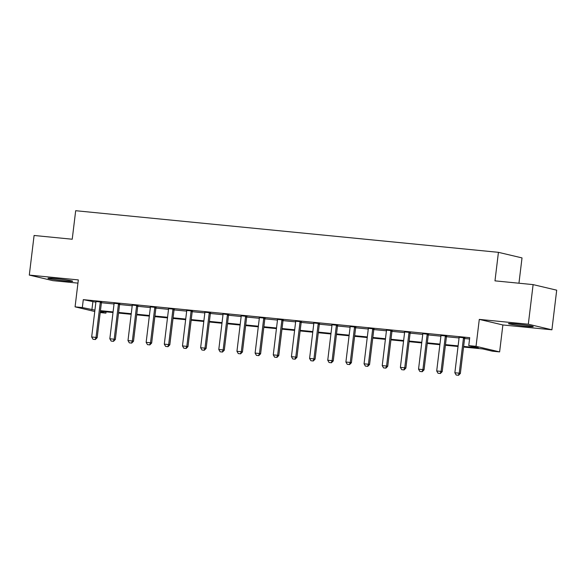 <?xml version="1.0" encoding="UTF-8"?>
<svg xmlns="http://www.w3.org/2000/svg" width="586" height="586" viewBox="0 0 586 586"><rect width="100%" height="100%" fill="white"/><g stroke="black" fill="none" stroke-linecap="round" stroke-linejoin="round"><path stroke-width="0.88" d="M65.317 280.943A12.467 0.623 -173.1 0 0 72.715 281.265A12.467 0.623 -173.1 0 0 55.37 278.592A12.467 0.623 -173.1 0 0 47.971 278.269A12.467 0.623 -173.1 0 0 65.317 280.943M525.832 326.285A12.467 0.623 -173.1 0 0 533.238 326.607A12.467 0.623 -173.1 0 0 515.892 323.933A12.467 0.623 -173.1 0 0 508.487 323.611A12.467 0.623 -173.1 0 0 525.832 326.285M106.081 311.833L105.919 313.136L100.221 312.572M518.954 283.214L522.016 257.906L498.43 252.332L75.682 210.711L72.225 239.227L34.091 235.477L29.3 275.083L52.887 280.657L77.938 283.126M498.43 252.332L494.98 280.855L533.114 284.613L556.7 290.18L551.909 329.793L528.316 324.219L479.289 319.392L476.03 346.326L499.616 351.9L492.35 351.182L482.791 348.926L463.563 347.037M479.289 319.392L502.876 324.966L551.909 329.793M502.876 324.966L499.616 351.9M533.114 284.613L528.316 324.219M463.636 346.429L478.33 347.872L468.763 345.615L469.723 337.69L83.293 299.644L95.884 302.2M101.407 302.742L114.043 303.988M119.566 304.53L132.202 305.775M137.732 306.317L150.36 307.562M155.891 308.104L168.519 309.349M174.049 309.899L186.678 311.137M192.208 311.686L204.836 312.924M210.367 313.473L222.995 314.719M228.525 315.261L241.161 316.506M246.684 317.048L259.32 318.293M264.843 318.835L277.478 320.081M283.001 320.623L295.637 321.868M301.16 322.41L313.796 323.655M319.319 324.197L331.954 325.442M337.485 325.984L350.113 327.23M355.643 327.779L368.272 329.017M373.802 329.566L386.43 330.804M391.961 331.354L404.589 332.599M410.119 333.141L422.748 334.386M428.278 334.928L440.914 336.174M446.437 336.716L459.072 337.961M464.595 338.503L469.569 338.994M464.83 337.844L459.043 337.28M446.664 336.056L440.884 335.492M428.505 334.269L422.726 333.698M410.347 332.482L404.567 331.91M392.188 330.694L386.408 330.123M374.029 328.907L368.25 328.336M355.87 327.12L350.091 326.549M337.712 325.333L331.932 324.761M319.553 323.545L313.774 322.974M301.394 321.751L295.615 321.187M283.236 319.963L277.456 319.399M265.077 318.176L259.29 317.612M246.911 316.389L241.132 315.817M228.752 314.601L222.973 314.03M210.594 312.814L204.814 312.243M192.435 311.027L186.656 310.455M174.276 309.24L168.497 308.668M156.118 307.452L150.338 306.881M137.959 305.665L132.18 305.094M119.8 303.87L114.021 303.306M101.642 302.083L95.862 301.519M94.756 311.503L75.074 306.852L78.334 279.91L29.3 275.083M75.074 306.852L82.333 307.562L94.925 310.119M83.293 299.644L82.333 307.562M468.763 345.615L476.03 346.326M100.309 311.811L105.919 313.136M458.04 346.487L445.404 345.249M439.881 344.7L427.245 343.455M421.722 342.913L409.087 341.667M403.556 341.125L390.928 339.88M385.398 339.338L372.762 338.093M367.239 337.551L354.603 336.305M349.08 335.763L336.445 334.518M330.922 333.976L318.286 332.731M312.763 332.189L300.127 330.944M294.604 330.394L281.969 329.156M276.445 328.607L263.81 327.369M258.287 326.82L245.651 325.574M240.128 325.032L227.493 323.787M221.969 323.245L209.334 322M203.803 321.458L191.175 320.212M185.645 319.67L173.017 318.425M167.486 317.883L154.851 316.638M149.327 316.096L136.692 314.85M131.169 314.308L118.533 313.063M113.01 312.514L100.374 311.276M100.448 310.668L113.083 311.913M118.606 312.455L131.242 313.7M136.765 314.243L149.401 315.488M154.924 316.03L167.559 317.275M173.09 317.817L185.718 319.062M191.248 319.604L203.884 320.85M209.407 321.392L222.043 322.637M227.566 323.179L240.201 324.424M245.724 324.974L258.36 326.212M263.883 326.761L276.519 327.999M282.042 328.548L294.677 329.793M300.2 330.336L312.836 331.581M318.359 332.123L330.995 333.368M336.518 333.91L349.153 335.155M354.677 335.697L367.312 336.943M372.843 337.485L385.471 338.73M391.001 339.272L403.629 340.517M409.16 341.059L421.795 342.305M427.319 342.847L439.954 344.092M445.477 344.641L458.113 345.879M92.859 301.9L91.899 309.826M456.179 375.033L458.545 375.289L456.179 375.033L454.861 372.755L459.08 337.895A1.597 1.458 -76.7 0 0 459.065 337.404L459.006 337.053M463.702 337.514L463.563 337.851A1.597 1.458 -76.7 0 0 463.438 338.32L459.219 373.179L460.362 373.45L458.545 375.289M464.918 337.639L464.713 338.122A1.597 1.458 -76.7 0 0 464.581 338.591L460.362 373.45M454.861 372.755L459.219 373.179L458.355 375.245M438.02 373.245L440.386 373.502L438.02 373.245L436.702 370.96L440.921 336.108A1.597 1.458 -76.7 0 0 440.906 335.617L440.848 335.265M445.543 335.727L445.404 336.064A1.597 1.458 -76.7 0 0 445.279 336.532L441.06 371.392L442.203 371.663L440.386 373.502M446.759 335.844L446.554 336.335A1.597 1.458 -76.7 0 0 446.422 336.804L442.203 371.663M436.702 370.96L441.06 371.392L440.196 373.458M419.862 371.458L422.228 371.714L419.862 371.458L418.543 369.173L422.762 334.32A1.597 1.458 -76.7 0 0 422.748 333.83L422.689 333.478M427.384 333.939L427.245 334.276A1.597 1.458 -76.7 0 0 427.121 334.745L422.902 369.605L424.044 369.876L422.228 371.714M428.6 334.057L428.388 334.547A1.597 1.458 -76.7 0 0 428.263 335.016L424.044 369.876M418.543 369.173L422.902 369.605L422.037 371.671M401.703 369.671L404.069 369.927L401.703 369.671L400.385 367.385L404.596 332.526A1.597 1.458 -76.7 0 0 404.589 332.042L404.53 331.691M409.226 332.152L409.087 332.482A1.597 1.458 -76.7 0 0 408.955 332.958L404.743 367.818L405.886 368.089L404.069 369.927M410.434 332.269L410.229 332.753A1.597 1.458 -76.7 0 0 410.105 333.229L405.886 368.089M400.385 367.385L404.743 367.818L403.879 369.883M383.537 367.876L385.91 368.14L383.537 367.876L382.226 365.598L386.438 330.738A1.597 1.458 -76.7 0 0 386.43 330.255L386.372 329.903M391.067 330.365L390.928 330.694A1.597 1.458 -76.7 0 0 390.796 331.171L386.577 366.03L387.727 366.301L385.91 368.14M392.276 330.482L392.071 330.965A1.597 1.458 -76.7 0 0 391.946 331.442L387.727 366.301M382.226 365.598L386.577 366.03L385.72 368.096M365.378 366.089L367.752 366.353L365.378 366.089L364.06 363.811L368.279 328.951A1.597 1.458 -76.7 0 0 368.272 328.468L368.213 328.116M372.908 328.578L372.769 328.907A1.597 1.458 -76.7 0 0 372.637 329.383L368.418 364.243L369.568 364.514L367.752 366.353M374.117 328.695L373.912 329.178A1.597 1.458 -76.7 0 0 373.787 329.654L369.568 364.514M364.06 363.811L368.418 364.243L367.561 366.309M347.22 364.302L349.593 364.565L347.22 364.302L345.901 362.023L350.12 327.164A1.597 1.458 -76.7 0 0 350.113 326.68L350.054 326.329M354.75 326.79L354.603 327.12A1.597 1.458 -76.7 0 0 354.479 327.596L350.26 362.456L351.41 362.727L349.593 364.565M355.958 326.907L355.753 327.391A1.597 1.458 -76.7 0 0 355.629 327.867L351.41 362.727M345.901 362.023L350.26 362.456L349.403 364.521M329.061 362.514L331.434 362.778L329.061 362.514L327.742 360.236L331.962 325.377A1.597 1.458 -76.7 0 0 331.954 324.893L331.896 324.534M336.591 325.003L336.445 325.333A1.597 1.458 -76.7 0 0 336.32 325.809L332.101 360.661L333.251 360.932L331.434 362.778M337.8 325.12L337.595 325.604A1.597 1.458 -76.7 0 0 337.47 326.08L333.251 360.932M327.742 360.236L332.101 360.661L331.244 362.727M310.902 360.727L313.276 360.983L310.902 360.727L309.584 358.449L313.803 323.589A1.597 1.458 -76.7 0 0 313.796 323.098L313.737 322.747M318.432 323.208L318.286 323.545A1.597 1.458 -76.7 0 0 318.161 324.021L313.942 358.874L315.092 359.145L313.276 360.983M319.641 323.333L319.436 323.816A1.597 1.458 -76.7 0 0 319.311 324.292L315.092 359.145M309.584 358.449L313.942 358.874L313.085 360.939M292.744 358.94L295.117 359.196L292.744 358.94L291.425 356.662L295.644 321.802A1.597 1.458 -76.7 0 0 295.637 321.311L295.578 320.96M300.266 321.421L300.127 321.758A1.597 1.458 -76.7 0 0 300.003 322.227L295.784 357.086L296.934 357.357L295.117 359.196M301.482 321.546L301.277 322.029A1.597 1.458 -76.7 0 0 301.153 322.498L296.934 357.357M291.425 356.662L295.784 357.086L294.926 359.152M274.585 357.152L276.958 357.409L274.585 357.152L273.266 354.874L277.486 320.015A1.597 1.458 -76.7 0 0 277.471 319.524L277.412 319.172M282.108 319.634L281.969 319.971A1.597 1.458 -76.7 0 0 281.844 320.439L277.625 355.299L278.775 355.57L276.958 357.409M283.324 319.758L283.119 320.242A1.597 1.458 -76.7 0 0 282.987 320.71L278.775 355.57M273.266 354.874L277.625 355.299L276.76 357.365M256.426 355.365L258.792 355.621L256.426 355.365L255.108 353.08L259.327 318.227A1.597 1.458 -76.7 0 0 259.312 317.737L259.254 317.385M263.949 317.846L263.81 318.183A1.597 1.458 -76.7 0 0 263.685 318.652L259.466 353.512L260.616 353.783L258.792 355.621M265.165 317.964L264.96 318.454A1.597 1.458 -76.7 0 0 264.828 318.923L260.616 353.783M255.108 353.08L259.466 353.512L258.602 355.577M238.268 353.578L240.634 353.834L238.268 353.578L236.949 351.292L241.168 316.44A1.597 1.458 -76.7 0 0 241.154 315.949L241.095 315.598M245.79 316.059L245.651 316.396A1.597 1.458 -76.7 0 0 245.527 316.865L241.307 351.725L242.45 351.996L240.634 353.834M247.006 316.176L246.801 316.667A1.597 1.458 -76.7 0 0 246.669 317.136L242.45 351.996M236.949 351.292L241.307 351.725L240.443 353.79M220.109 351.79L222.475 352.047L220.109 351.79L218.79 349.505L223.01 314.645A1.597 1.458 -76.7 0 0 222.995 314.162L222.936 313.81M227.632 314.272L227.493 314.601A1.597 1.458 -76.7 0 0 227.368 315.078L223.149 349.937L224.292 350.208L222.475 352.047M228.848 314.389L228.635 314.872A1.597 1.458 -76.7 0 0 228.511 315.349L224.292 350.208M218.79 349.505L223.149 349.937L222.284 352.003M201.95 349.996L204.316 350.26L201.95 349.996L200.632 347.718L204.844 312.858A1.597 1.458 -76.7 0 0 204.836 312.375L204.778 312.023M209.473 312.485L209.334 312.814A1.597 1.458 -76.7 0 0 209.202 313.29L204.99 348.15L206.133 348.421L204.316 350.26M210.682 312.602L210.477 313.085A1.597 1.458 -76.7 0 0 210.352 313.561L206.133 348.421M200.632 347.718L204.99 348.15L204.126 350.216M183.792 348.209L186.158 348.472L183.792 348.209L182.473 345.93L186.685 311.071A1.597 1.458 -76.7 0 0 186.678 310.587L186.619 310.236M191.314 310.697L191.175 311.027A1.597 1.458 -76.7 0 0 191.043 311.503L186.831 346.363L187.974 346.634L186.158 348.472M192.523 310.814L192.318 311.298A1.597 1.458 -76.7 0 0 192.193 311.774L187.974 346.634M182.473 345.93L186.831 346.363L185.967 348.428M165.626 346.421L167.999 346.685L165.626 346.421L164.307 344.143L168.526 309.283A1.597 1.458 -76.7 0 0 168.519 308.8L168.46 308.448M173.156 308.91L173.017 309.24A1.597 1.458 -76.7 0 0 172.885 309.716L168.665 344.575L169.815 344.846L167.999 346.685M174.364 309.027L174.159 309.511A1.597 1.458 -76.7 0 0 174.035 309.987L169.815 344.846M164.307 344.143L168.665 344.575L167.808 346.641M147.467 344.634L149.84 344.898L147.467 344.634L146.148 342.356L150.368 307.496A1.597 1.458 -76.7 0 0 150.36 307.013L150.302 306.654M154.997 307.123L154.851 307.452A1.597 1.458 -76.7 0 0 154.726 307.928L150.507 342.781L151.657 343.052L149.84 344.898M156.206 307.24L156.001 307.723A1.597 1.458 -76.7 0 0 155.876 308.199L151.657 343.052M146.148 342.356L150.507 342.781L149.65 344.846M129.308 342.847L131.682 343.103L129.308 342.847L127.99 340.569L132.209 305.709A1.597 1.458 -76.7 0 0 132.202 305.218L132.143 304.867M136.838 305.335L136.692 305.665A1.597 1.458 -76.7 0 0 136.567 306.141L132.348 340.993L133.498 341.264L131.682 343.103M138.047 305.453L137.842 305.936A1.597 1.458 -76.7 0 0 137.717 306.412L133.498 341.264M127.99 340.569L132.348 340.993L131.491 343.059M111.15 341.059L113.523 341.316L111.15 341.059L109.831 338.781L114.05 303.922A1.597 1.458 -76.7 0 0 114.043 303.431L113.984 303.079M118.68 303.541L118.533 303.878A1.597 1.458 -76.7 0 0 118.409 304.346L114.189 339.206L115.339 339.477L113.523 341.316M119.888 303.665L119.683 304.149A1.597 1.458 -76.7 0 0 119.559 304.617L115.339 339.477M109.831 338.781L114.189 339.206L113.332 341.272M92.991 339.272L95.364 339.528L92.991 339.272L91.672 336.994L95.892 302.134A1.597 1.458 -76.7 0 0 95.884 301.644L95.826 301.292M100.514 301.753L100.374 302.09A1.597 1.458 -76.7 0 0 100.25 302.559L96.031 337.419L97.181 337.69L95.364 339.528M101.73 301.878L101.525 302.361A1.597 1.458 -76.7 0 0 101.4 302.83L97.181 337.69M91.672 336.994L96.031 337.419L95.174 339.484M463.438 338.32L464.581 338.591M463.563 337.851L464.713 338.122M445.279 336.532L446.422 336.804M445.404 336.064L446.554 336.335M427.121 334.745L428.263 335.016M427.245 334.276L428.388 334.547M408.955 332.958L410.105 333.229M409.087 332.482L410.229 332.753M390.796 331.171L391.946 331.442M390.928 330.694L392.071 330.965M372.637 329.383L373.787 329.654M372.769 328.907L373.912 329.178M354.479 327.596L355.629 327.867M354.603 327.12L355.753 327.391M336.32 325.809L337.47 326.08M336.445 325.333L337.595 325.604M318.161 324.021L319.311 324.292M318.286 323.545L319.436 323.816M300.003 322.227L301.153 322.498M300.127 321.758L301.277 322.029M281.844 320.439L282.987 320.71M281.969 319.971L283.119 320.242M263.685 318.652L264.828 318.923M263.81 318.183L264.96 318.454M245.527 316.865L246.669 317.136M245.651 316.396L246.801 316.667M227.368 315.078L228.511 315.349M227.493 314.601L228.635 314.872M209.202 313.29L210.352 313.561M209.334 312.814L210.477 313.085M191.043 311.503L192.193 311.774M191.175 311.027L192.318 311.298M172.885 309.716L174.035 309.987M173.017 309.24L174.159 309.511M154.726 307.928L155.876 308.199M154.851 307.452L156.001 307.723M136.567 306.141L137.717 306.412M136.692 305.665L137.842 305.936M118.409 304.346L119.559 304.617M118.533 303.878L119.683 304.149M100.25 302.559L101.4 302.83M100.374 302.09L101.525 302.361"/></g></svg>
